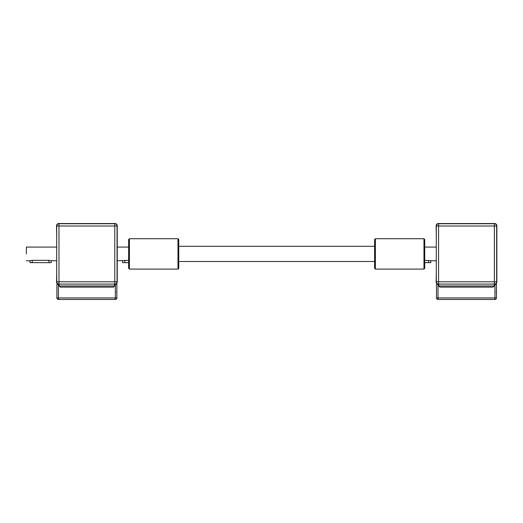 <?xml version="1.0" encoding="UTF-8"?>
<svg xmlns="http://www.w3.org/2000/svg" width="523" height="523" viewBox="0 0 523 523"><rect width="100%" height="100%" fill="white"/><g stroke="black" fill="none" stroke-linecap="round" stroke-linejoin="round"><path stroke-width="0.78" d="M56.7 235.232L56.517 225.818A2.275 2.275 90 0 1 58.792 223.543L114.975 223.543A2.275 2.275 90 0 1 117.25 225.818L117.25 281.995A2.275 2.275 90 0 1 114.975 284.277L114.589 284.277L115.354 284.277L115.354 297.94L116.871 297.94A1.517 1.517 90 0 1 115.354 299.457A1.517 1.517 -90 0 0 116.871 297.94L116.871 284.277L115.354 284.277M56.7 260.97L56.7 239.181M56.7 269.397L56.7 265.069M58.413 284.277L56.896 284.277L56.896 297.94A1.517 1.517 0 0 0 58.413 299.457L115.354 299.457L115.354 297.94L58.413 297.94L58.413 299.457A1.517 1.517 90 0 1 56.896 297.94L58.413 297.94L58.413 284.277L58.792 284.277A2.275 2.275 90 0 1 56.517 281.995L56.7 273.346M117.06 240.619L117.06 233.029M117.06 267.194L117.06 274.784M59.171 284.087L59.171 285.983L60.308 287.12L113.452 287.12L67.905 287.12M114.589 284.087L114.589 285.983L113.452 287.12L114.589 285.983L59.171 285.983M114.779 223.733A2.275 2.275 90 0 1 117.06 226.008L114.779 226.008L114.779 223.733L58.981 223.733A2.275 2.275 0 0 0 56.7 226.008A2.275 2.275 90 0 1 58.981 223.733L58.981 226.008L56.7 226.008L56.7 281.805L58.981 281.805L58.981 284.087A2.275 2.275 90 0 1 56.7 281.805A2.275 2.275 0 0 0 58.981 284.087L114.779 284.087L114.779 281.805L117.06 281.805A2.275 2.275 90 0 1 114.779 284.087M117.06 281.805L117.06 226.008M117.06 272.888L117.06 269.397L117.06 272.888M117.06 265.069L117.067 260.97M117.06 235.232L117.067 239.181M26.379 253.91L26.379 247.078L26.379 253.91M117.25 260.742L128.638 260.349M48.927 260.349L51.202 260.742L51.202 262.638L29.948 262.638L29.948 260.742L32.223 260.349L48.927 260.349L48.927 262.638M122.565 260.742L122.565 262.638L128.638 262.638M117.067 269.397L117.067 273.346M116.871 294.148L116.871 292.913L116.871 294.148M116.871 288.068L116.871 297.94A1.517 1.517 0 0 1 115.354 299.457M436.3 235.232L436.11 225.818A2.275 2.275 90 0 1 438.392 223.543L494.568 223.543A2.275 2.275 90 0 1 496.85 225.818L496.85 282.002A2.275 2.275 90 0 1 494.568 284.277L494.189 284.277L494.948 284.277L494.948 297.94L496.471 297.94A1.517 1.517 90 0 1 494.948 299.457A1.517 1.517 -90 0 0 496.471 297.94L496.471 284.277L494.948 284.277M436.3 260.97L436.3 239.181M436.3 269.397L436.3 265.069M438.013 284.277L436.489 284.277L436.489 297.94A1.517 1.517 0 0 0 438.013 299.457L494.948 299.457L494.948 297.94L438.013 297.94L438.013 299.457A1.517 1.517 90 0 1 436.489 297.94L438.013 297.94L438.013 284.277L438.392 284.277A2.275 2.275 90 0 1 436.11 282.002L436.3 273.346M496.654 240.619L496.654 233.029M496.66 267.194L496.66 274.784M438.771 285.983L494.189 285.983L493.052 287.12L494.189 285.983L494.189 284.087L438.771 284.087L438.771 285.983L439.908 287.12L493.052 287.12L447.498 287.12M494.379 223.733A2.275 2.275 90 0 1 496.654 226.008L494.379 226.008L494.379 223.733L438.575 223.733A2.275 2.275 0 0 0 436.3 226.008A2.275 2.275 90 0 1 438.575 223.733L438.575 226.008L436.3 226.008L436.3 281.805L438.575 281.805L438.575 284.087A2.275 2.275 90 0 1 436.3 281.805A2.275 2.275 0 0 0 438.575 284.087L494.379 284.087L494.379 281.805L496.654 281.805A2.275 2.275 90 0 1 494.379 284.087M496.654 281.805L496.654 226.008M496.66 272.888L496.66 269.397L496.66 272.888M496.66 265.069L496.66 260.97M496.66 235.232L496.66 239.181M424.728 260.349L430.802 260.742L430.802 262.638L424.728 262.638L424.728 263.396L424.728 239.482L423.97 238.723L423.97 269.09L375.377 269.09L375.377 238.723L423.97 238.723L375.377 238.723L374.618 239.482L374.618 268.332L375.377 269.09L423.97 269.09L424.728 268.332L424.728 239.482M496.66 269.397L496.66 273.346M496.471 294.148L496.471 292.913L496.471 294.148M496.471 288.075L496.471 297.94A1.517 1.517 0 0 1 494.954 299.457M178.748 239.482L177.99 238.723L129.403 238.723L128.638 239.482L128.638 268.332L129.403 269.09L129.403 238.723L177.99 238.723L177.99 269.09L129.403 269.09L177.99 269.09L178.748 268.332L178.748 239.482L178.748 246.313L374.618 246.313L178.748 246.313L178.748 268.332M424.728 262.638L424.728 268.332M178.748 261.5L374.618 261.5L178.748 261.5M56.7 226.008L56.7 281.805L56.7 226.008M58.981 226.008L114.779 226.008L114.779 281.805L58.981 281.805L58.981 226.008M124.847 260.349L124.847 262.638M32.223 260.349L32.223 262.638M436.3 226.008L436.3 281.805L436.3 226.008M438.575 226.008L494.379 226.008L494.379 281.805L438.575 281.805L438.575 226.008M428.52 260.349L428.52 262.638M56.517 260.742L51.202 260.742M29.948 260.742L26.379 260.742M56.517 247.078L26.379 247.078M117.25 247.078L128.638 247.078M116.871 292.246L116.492 291.867M116.871 284.277L116.871 297.94M56.896 284.277L56.896 297.94M436.11 260.742L430.802 260.742M436.11 247.078L424.728 247.078M496.471 292.246L496.092 291.867M496.471 284.277L496.471 297.94M436.489 284.277L436.489 297.94"/></g></svg>
